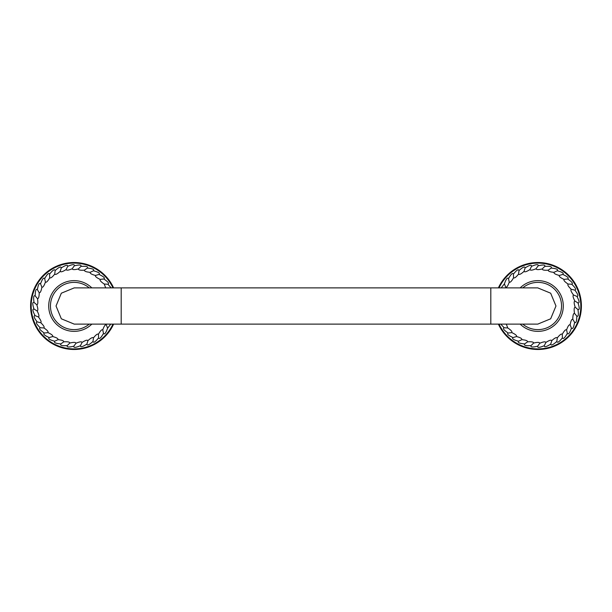 <?xml version="1.0" encoding="UTF-8"?>
<svg xmlns="http://www.w3.org/2000/svg" width="612" height="612" viewBox="0 0 612 612"><rect width="100%" height="100%" fill="white"/><g stroke="black" fill="none" stroke-linecap="round" stroke-linejoin="round"><path stroke-width="0.92" d="M563.285 306A25.367 25.367 0 0 1 520.162 324.115A25.367 25.367 0 0 0 563.285 306A25.367 25.367 0 0 0 520.162 287.885A25.367 25.367 0 0 1 563.285 306A25.367 25.367 0 0 1 520.162 324.115M506.315 324.115L507.753 327.948C511.074 330.159 512.412 331.712 511.777 332.614C515.411 334.244 516.995 335.56 516.513 336.554C520.368 337.564 522.143 338.604 521.829 339.66C525.8 340.027 527.72 340.754 527.59 341.848C531.568 341.557 533.58 341.955 533.633 343.057C537.504 342.116 539.562 342.177 539.792 343.255C543.456 341.687 545.491 341.42 545.896 342.437C549.255 340.287 551.221 339.683 551.787 340.632C554.747 337.954 556.583 337.036 557.295 337.878C559.773 334.749 561.433 333.54 562.275 334.251C564.21 330.763 565.649 329.294 566.597 329.853C567.928 326.097 569.106 324.414 570.132 324.811C570.82 320.879 571.707 319.028 572.786 319.25C572.824 315.264 573.39 313.29 574.492 313.329C573.872 309.389 574.11 307.346 575.196 307.209C573.941 303.422 573.834 301.372 574.89 301.058C573.023 297.531 572.587 295.527 573.574 295.038C571.149 291.87 570.392 289.966 571.279 289.323C568.372 286.592 567.309 284.832 568.081 284.052C564.761 281.841 563.423 280.288 564.057 279.393C560.424 277.756 558.84 276.44 559.322 275.454C555.466 274.436 553.692 273.396 553.998 272.34C550.027 271.973 548.107 271.246 548.245 270.152C544.267 270.45 542.247 270.045 542.201 268.943C538.331 269.884 536.28 269.823 536.043 268.745C532.379 270.313 530.344 270.588 529.938 269.563C526.572 271.713 524.614 272.317 524.048 271.368C521.087 274.046 519.251 274.964 518.532 274.13C516.054 277.251 514.394 278.46 513.552 277.749C511.624 281.245 510.186 282.706 509.238 282.147C507.906 285.903 506.728 287.586 505.703 287.189L505.711 287.885M542.201 268.943L544.772 266.404C545.476 264.789 543.272 264.591 538.155 265.815L536.043 268.745M529.938 269.563L531.537 266.327C536.38 264.277 538.583 264.109 538.155 265.815M524.048 271.368L525.096 267.911C529.502 265.095 531.652 264.568 531.537 266.327M518.532 274.13L519.007 270.542C522.885 267.039 524.92 266.166 525.096 267.911M513.552 277.749L513.422 274.138C516.681 270.045 518.54 268.844 519.007 270.542M509.238 282.147L508.518 278.605C511.051 274.031 512.688 272.547 513.422 274.138M505.703 287.189L504.41 283.815C506.155 278.888 507.524 277.152 508.518 278.605M501.213 287.885L504.41 283.815M507.753 327.948L504.143 327.78L500.769 324.115M511.777 332.614L508.189 333.035C503.837 330.128 502.49 328.376 504.143 327.78M516.513 336.554L513.04 337.564C508.274 335.414 506.659 333.9 508.189 333.035M521.829 339.66L518.578 341.228C513.522 339.889 511.678 338.666 513.04 337.564M527.59 341.848L524.637 343.929C519.427 343.439 517.408 342.544 518.578 341.228M533.633 343.057L531.063 345.596C525.846 345.971 523.704 345.42 524.637 343.929M539.792 343.255L537.673 346.185C532.593 347.417 530.382 347.218 531.063 345.596M545.896 342.437L544.29 345.673C539.478 347.731 537.275 347.899 537.673 346.185M551.787 340.632L550.731 344.089C546.325 346.905 544.175 347.432 544.29 345.673M557.295 337.878L556.828 341.458C552.942 344.961 550.915 345.834 550.731 344.089M562.275 334.251L562.405 337.862C559.154 341.955 557.287 343.156 556.828 341.458M566.597 329.853L567.316 333.395C564.777 337.969 563.139 339.461 562.405 337.862M570.132 324.811L571.424 328.185C569.673 333.112 568.303 334.848 567.316 333.395M572.786 319.25L574.614 322.363C573.704 327.512 572.641 329.455 571.424 328.185M574.492 313.329L576.81 316.098C576.756 321.331 576.022 323.419 574.614 322.363M575.196 307.209L577.942 309.565C578.753 314.729 578.371 316.909 576.81 316.098M574.89 301.058L577.98 302.925C579.633 307.89 579.618 310.1 577.942 309.565M573.574 295.038L576.932 296.369C579.373 300.997 579.725 303.185 577.98 302.925M571.279 289.323L574.813 290.08C577.98 294.242 578.692 296.338 576.932 296.369M568.081 284.052L571.692 284.228C575.502 287.808 576.542 289.759 574.813 290.08M564.057 279.393L567.645 278.965C571.998 281.872 573.345 283.624 571.692 284.228M559.322 275.454L562.788 274.436C567.561 276.586 569.175 278.1 567.645 278.965M553.998 272.34L557.257 270.772C562.313 272.111 564.157 273.334 562.788 274.436M548.245 270.152L551.198 268.071C556.4 268.561 558.419 269.456 557.257 270.772M544.772 266.404C549.989 266.029 552.131 266.58 551.198 268.071M498.39 324.115A43.483 43.483 0 0 0 581.4 306A43.483 43.483 0 0 0 498.39 287.885M537.764 324.115L550.662 318.806L555.971 306L550.662 293.194L537.764 287.885M74.236 287.885L61.338 293.194L56.029 306L61.338 318.806L74.236 324.115M48.715 306A25.367 25.367 0 0 1 91.838 287.885A25.367 25.367 0 0 0 48.715 306A25.367 25.367 0 0 0 91.838 324.115M105.685 287.885L104.247 284.052C100.926 281.841 99.588 280.288 100.223 279.393C96.589 277.749 95.005 276.44 95.487 275.454C91.632 274.436 89.857 273.396 90.171 272.34C86.193 271.973 84.272 271.246 84.41 270.152C80.432 270.443 78.412 270.045 78.367 268.943C74.496 269.884 72.446 269.823 72.208 268.745C68.544 270.313 66.509 270.588 66.104 269.563C62.738 271.713 60.779 272.317 60.213 271.368C57.253 274.046 55.417 274.964 54.705 274.13C52.219 277.251 50.559 278.46 49.725 277.749C47.79 281.245 46.351 282.706 45.403 282.147C44.072 285.911 42.894 287.594 41.868 287.189C41.172 291.121 40.293 292.972 39.214 292.75C39.176 296.743 38.61 298.717 37.508 298.671C38.128 302.611 37.89 304.654 36.804 304.791C38.059 308.578 38.166 310.628 37.11 310.942C38.977 314.469 39.413 316.481 38.426 316.962C40.851 320.137 41.616 322.042 40.721 322.685C43.628 325.416 44.699 327.168 43.919 327.948C47.239 330.159 48.578 331.719 47.943 332.614C51.584 334.251 53.16 335.56 52.678 336.554C56.541 337.572 58.316 338.604 58.002 339.66C61.973 340.027 63.893 340.754 63.763 341.848C67.741 341.557 69.753 341.955 69.799 343.057C73.677 342.116 75.727 342.177 75.957 343.255C79.629 341.687 81.664 341.42 82.062 342.437C85.428 340.287 87.386 339.683 87.952 340.632C90.913 337.954 92.749 337.036 93.46 337.878C95.946 334.749 97.606 333.54 98.448 334.251C100.376 330.755 101.822 329.294 102.762 329.853C104.094 326.089 105.272 324.414 106.297 324.811L106.289 324.115M78.367 268.943L80.937 266.404C81.648 264.789 79.445 264.598 74.327 265.815L72.208 268.745M66.104 269.563L67.71 266.327C72.553 264.277 74.756 264.109 74.327 265.815M60.213 271.368L61.269 267.911C65.675 265.095 67.825 264.568 67.71 266.327M54.705 274.13L55.172 270.542C59.058 267.039 61.093 266.166 61.269 267.911M49.725 277.749L49.595 274.138C52.854 270.045 54.713 268.844 55.172 270.542M45.403 282.147L44.684 278.605C47.223 274.031 48.861 272.539 49.595 274.138M41.868 287.189L40.576 283.815C42.327 278.888 43.697 277.152 44.684 278.605M39.214 292.75L37.378 289.637C38.296 284.481 39.359 282.545 40.576 283.815M37.508 298.671L35.19 295.902C35.244 290.669 35.978 288.581 37.378 289.637M36.804 304.791L34.058 302.443C33.247 297.271 33.629 295.091 35.19 295.902M37.11 310.942L34.02 309.075C32.367 304.11 32.382 301.9 34.058 302.443M38.426 316.962L35.068 315.631C32.627 311.003 32.275 308.815 34.02 309.075M40.721 322.685L37.187 321.92C34.02 317.758 33.308 315.662 35.068 315.631M43.919 327.948L40.308 327.78C36.498 324.192 35.458 322.241 37.187 321.92M47.943 332.614L44.355 333.035C40.002 330.128 38.655 328.376 40.308 327.78M52.678 336.554L49.212 337.564C44.439 335.407 42.825 333.9 44.355 333.035M58.002 339.66L54.743 341.228C49.687 339.889 47.843 338.666 49.212 337.564M63.763 341.848L60.81 343.929C55.593 343.439 53.573 342.536 54.743 341.228M69.799 343.057L67.228 345.596C62.011 345.971 59.869 345.42 60.81 343.929M75.957 343.255L73.838 346.185C68.758 347.417 66.555 347.218 67.228 345.596M82.062 342.437L80.455 345.673C75.643 347.731 73.44 347.899 73.838 346.185M87.952 340.632L86.904 344.089C82.49 346.905 80.34 347.432 80.455 345.673M93.46 337.878L92.993 341.458C89.107 344.961 87.08 345.834 86.904 344.089M98.448 334.251L98.578 337.862C95.319 341.955 93.46 343.156 92.993 341.458M102.762 329.853L103.482 333.395C100.942 337.969 99.305 339.461 98.578 337.862M106.297 324.811L107.59 328.185C105.838 333.112 104.468 334.848 103.482 333.395M110.787 324.115L107.59 328.185M104.247 284.052L107.857 284.228L111.231 287.885M100.223 279.393L103.81 278.965C108.163 281.872 109.51 283.624 107.857 284.228M95.487 275.454L98.96 274.436C103.726 276.593 105.348 278.1 103.81 278.965M90.171 272.34L93.422 270.772C98.486 272.111 100.33 273.334 98.96 274.436M84.41 270.152L87.363 268.071C92.573 268.561 94.592 269.464 93.422 270.772M80.937 266.404C86.162 266.029 88.296 266.58 87.363 268.071M113.61 287.885A43.483 43.483 0 0 0 30.6 306A43.483 43.483 0 0 0 113.61 324.115M499.025 324.115A42.901 42.901 0 0 0 580.819 306A42.901 42.901 0 0 0 499.025 287.885M522.755 324.115A23.623 23.623 0 0 0 561.541 306A23.623 23.623 0 0 0 522.755 287.885M490.809 324.115L121.191 324.115L121.191 287.885L490.809 287.885L490.809 324.115L537.826 324.115M89.245 287.885A23.623 23.623 0 0 0 50.459 306A23.623 23.623 0 0 0 89.245 324.115M112.975 287.885A42.901 42.901 0 0 0 31.181 306A42.901 42.901 0 0 0 112.975 324.115M490.809 287.885L537.826 287.885M121.191 324.115L74.174 324.115M121.191 287.885L74.174 287.885"/></g></svg>
